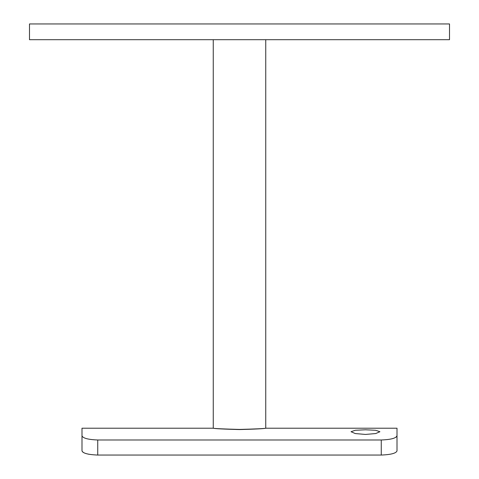 <?xml version="1.0" encoding="UTF-8"?>
<svg xmlns="http://www.w3.org/2000/svg" width="479" height="479" viewBox="0 0 479 479"><rect width="100%" height="100%" fill="white"/><g stroke="black" fill="none" stroke-linecap="round" stroke-linejoin="round"><path stroke-width="0.72" d="M365.477 434.435L355.268 433.561L351.041 431.729L355.262 430.274L365.477 429.789L375.692 430.28L379.913 431.729L375.686 433.561L365.477 434.435M449.512 39.703L29.488 39.703L29.488 23.95L449.512 23.95L449.512 39.703M239.5 429.429C255.433 429.01 264.186 428.603 265.749 428.22C264.222 428.687 255.475 429.136 239.5 429.567C223.555 429.136 214.808 428.687 213.251 428.22C214.796 428.603 223.549 429.004 239.5 429.429M213.251 39.703L213.257 428.214L81.993 428.214L81.993 435.824L81.993 428.214M397.007 443.967L397.007 450.913C396.091 453.296 390.84 454.673 381.254 455.05L97.746 455.05C88.184 454.679 82.933 453.302 81.993 450.913L82.981 452.248M83.154 452.362L84.645 453.092M86.603 453.739L88.974 454.284M81.993 435.824L81.993 450.913L81.993 435.824C82.909 438.225 88.16 439.614 97.746 439.985L97.746 455.05M381.254 455.05L381.254 439.985L97.746 439.985M381.254 439.985C390.816 439.62 396.067 438.231 397.007 435.824L397.007 428.214L397.007 435.824L396.007 437.183M397.007 435.824L397.007 450.913M265.749 39.703L265.749 428.214L397.007 428.214"/></g></svg>
